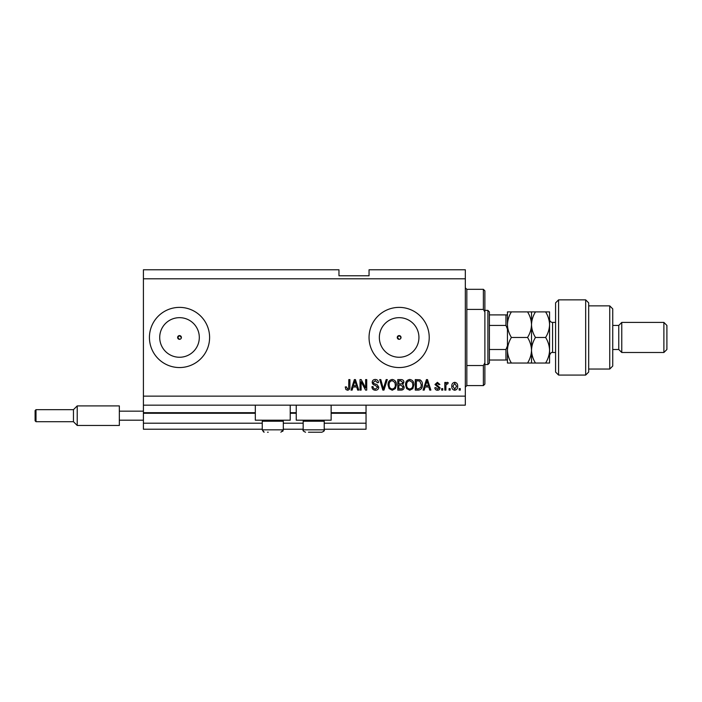 <?xml version="1.0" encoding="UTF-8"?>
<svg xmlns="http://www.w3.org/2000/svg" width="702" height="702" viewBox="0 0 702 702"><rect width="100%" height="100%" fill="white"/><g stroke="black" fill="none" stroke-linecap="round" stroke-linejoin="round"><path stroke-width="1.05" d="M143.41 278.791L465.329 278.791L465.329 269.77L369.05 269.77L369.05 275.789L338.969 275.789L338.969 269.77L143.41 269.77L143.41 429.22L262.25 429.22M283.31 429.22L303.167 429.22M324.227 429.22L366.04 429.22L366.04 423.209L324.227 423.209M143.41 423.209L262.25 423.209M283.31 423.209L303.167 423.209M331.142 413.276L366.04 413.276L366.04 423.209M366.04 413.276L366.04 412.679L331.142 412.679M143.41 412.679L255.326 412.679M290.224 412.679L296.244 412.679M366.04 405.151L366.04 412.679M400.465 338.794L401.017 337.46L399.14 335.582L397.253 337.46L399.14 339.338A1.878 1.878 0 0 0 401.017 337.46A1.878 1.878 0 0 0 399.14 335.582A1.878 1.878 0 0 0 397.253 337.46A1.878 1.878 0 0 0 399.14 339.338M180.844 338.794L181.388 337.46L179.51 335.582L177.632 337.46L179.51 339.338A1.878 1.878 0 0 0 181.388 337.46A1.878 1.878 0 0 0 179.51 335.582A1.878 1.878 0 0 0 177.632 337.46A1.878 1.878 0 0 0 179.51 339.338M179.51 317.664A19.796 19.796 0 0 0 159.714 337.46A19.796 19.796 0 0 0 179.51 357.257A19.796 19.796 0 0 0 199.307 337.46A19.796 19.796 0 0 0 179.51 317.664M399.14 317.664A19.796 19.796 0 0 0 379.343 337.46A19.796 19.796 0 0 0 399.14 357.257A19.796 19.796 0 0 0 418.936 337.46A19.796 19.796 0 0 0 399.14 317.664M399.14 307.379A30.089 30.089 0 0 0 369.05 337.46A30.089 30.089 0 0 0 399.14 367.55A30.089 30.089 0 0 0 429.22 337.46A30.089 30.089 0 0 0 399.14 307.379M179.51 307.379A30.089 30.089 0 0 0 149.429 337.46A30.089 30.089 0 0 0 179.51 367.55A30.089 30.089 0 0 0 209.6 337.46A30.089 30.089 0 0 0 179.51 307.379M290.224 405.151L290.224 420.2L255.326 420.2L255.326 405.151M296.244 405.151L296.244 420.2L331.142 420.2L331.142 405.151M143.41 405.151L465.329 405.151L465.329 278.791M361.118 381.73L361.118 390.11L360.029 390.11L360.029 379.58L361.188 379.58L365.637 387.978L365.637 379.58L366.725 379.58L366.725 390.11L365.558 390.11L361.118 381.73M378.764 387.179C378.562 389.171 377.457 390.189 375.447 390.251C373.227 390.11 372.051 388.926 371.92 386.697L373.016 386.556C373.157 388.101 373.999 388.917 375.535 389.013L377.667 387.214L375.035 385.222C373.324 384.942 372.376 383.976 372.2 382.327C372.358 380.475 373.376 379.519 375.254 379.449C377.255 379.545 378.334 380.589 378.483 382.59L377.395 382.73L375.289 380.677L373.288 382.353L373.631 383.424L377.141 384.67L378.764 387.179M387.285 379.58L383.968 390.11L382.836 390.11L379.685 379.58L380.809 379.58L383.345 388.882L386.144 379.58L387.285 379.58M392.234 390.251L389.127 388.592L388.057 384.986C387.934 381.853 389.329 380.01 392.234 379.449C395.094 379.993 396.481 381.791 396.402 384.854L395.331 388.636L392.234 390.251M409.74 390.251L406.633 388.592L405.563 384.986C405.44 381.853 406.827 380.01 409.74 379.449C412.6 379.993 413.987 381.791 413.908 384.854L412.837 388.636L409.74 390.251M450.149 388.61L450.149 390.11L449.052 390.11L449.052 388.61L450.149 388.61M457.669 386.205C457.809 388.487 456.827 389.838 454.729 390.251C452.658 389.847 451.676 388.522 451.79 386.284C451.667 384.038 452.65 382.713 454.729 382.318C456.774 382.704 457.757 384.003 457.669 386.205M347.525 390.251L345.884 389.505L345.252 386.969L346.349 386.828L347.578 389.013L348.666 388.224L348.815 379.58L349.903 379.58L349.903 386.732C350.114 388.715 349.324 389.891 347.525 390.251M143.41 396.13L465.329 396.13M425.122 386.969L424.21 390.11L423.069 390.11L426.43 379.58L427.5 379.58L430.861 390.11L429.729 390.11L428.808 386.969L425.122 386.969M440.022 387.776C439.908 389.364 439.048 390.189 437.443 390.251C435.898 390.172 435.029 389.347 434.828 387.785L435.924 387.653L437.513 389.154L438.934 387.969L434.968 384.503L437.39 382.318L439.891 384.503L438.794 384.643L437.434 383.415L436.065 384.345L440.022 387.776M442.76 388.61L442.76 390.11L441.663 390.11L441.663 388.61L442.76 388.61M445.91 386.144L445.91 390.11L444.814 390.11L444.814 382.45L445.91 382.45L445.91 383.678L447.2 382.318L448.236 382.73L447.823 383.818L446.103 384.573L445.91 386.144M460.266 388.61L460.266 390.11L459.169 390.11L459.169 388.61L460.266 388.61M422.385 384.793C422.569 387.908 421.235 389.68 418.374 390.11L415.277 390.11L415.277 379.58L419.919 379.773C421.735 380.879 422.56 382.546 422.385 384.793M404.194 387.021C404.106 389.066 403.045 390.093 401.009 390.11L397.771 390.11L397.771 379.58L401.035 379.58C402.808 379.589 403.764 380.475 403.922 382.23L402.746 384.433L404.194 387.021M353.053 386.969L352.141 390.11L351 390.11L354.361 379.58L355.431 379.58L358.792 390.11L357.66 390.11L356.739 386.969L353.053 386.969M426.474 382.669L425.482 385.731L428.448 385.731L426.965 380.677L426.474 382.669M454.703 383.415L452.878 386.275L454.756 389.154L456.572 386.275L454.703 383.415M416.365 380.809L416.365 388.882L418.243 388.882L420.875 387.346L421.288 384.775L419.708 381.019L416.365 380.809M409.749 380.677C407.52 381.133 406.493 382.572 406.66 385.003C406.59 387.267 407.608 388.61 409.731 389.013C411.907 388.575 412.934 387.179 412.811 384.828L412.355 382.441L409.749 380.677M398.868 380.809L398.868 383.959L401.869 383.854L402.825 382.406L400.658 380.809L398.868 380.809M398.868 385.187L398.868 388.882L402.097 388.75L403.106 387.03L400.877 385.187L398.868 385.187M392.242 380.677C390.014 381.133 388.987 382.572 389.154 385.003C389.083 387.267 390.11 388.61 392.225 389.013C394.401 388.575 395.428 387.179 395.305 384.828L394.849 382.441L392.242 380.677M354.405 382.669L353.413 385.731L356.379 385.731L354.896 380.677L354.405 382.669M267.515 432.23L268.217 432.23M282.283 420.2L283.31 421.218L262.25 421.218L262.25 429.826L283.31 429.826L282.704 431.414M323.201 420.2L324.227 421.218L303.167 421.218L303.167 429.826L324.227 429.826C324.789 430.502 323.991 431.3 321.814 432.23L308.432 432.23M309.134 432.23L318.252 432.23M321.814 432.23L318.962 432.23M466.83 309.398L483.38 309.398L483.38 289.321L466.83 289.321L466.83 385.6L465.329 387.1M483.38 365.523L484.88 362.855L484.88 384.091L483.38 385.6L483.38 365.523L466.83 365.523M483.38 289.321L484.88 290.83L484.88 312.065L483.38 309.398M484.88 362.855L484.88 312.065M487.89 310.381L489.391 311.89L489.391 363.031L487.89 364.54L487.89 310.381L484.88 310.381M507.449 329.089L505.94 325.43L505.94 314.9L506.897 314.9M489.391 325.43L505.94 325.43M489.391 349.499L505.94 349.499L507.449 345.84M507.449 360.029L505.94 360.029L507.449 360.029M489.391 360.029L505.94 360.029L505.94 349.499M489.391 314.9L505.94 314.9M558.59 375.07L555.58 372.06L555.58 302.86L558.59 299.851L558.59 375.07L585.67 375.07L585.67 299.851L558.59 299.851M609.74 305.87L612.749 308.88L612.749 366.04L609.74 369.05L609.74 305.87L588.68 305.87M612.749 325.43L618.76 325.43L618.76 349.499L621.77 352.501L621.77 322.42L663.89 322.42L663.89 352.501L621.77 352.501M663.89 322.42L666.9 325.43L666.9 349.499L663.89 352.501M585.67 299.851L588.68 302.86L588.68 372.06L585.67 375.07M511.398 363.031C508.932 359.055 507.607 354.791 507.449 350.245C507.599 345.753 508.915 341.497 511.398 337.46C508.924 333.45 507.607 329.194 507.449 324.675C507.607 320.147 508.924 315.882 511.398 311.89L507.449 311.89L507.449 363.031L535.468 363.031C532.993 359.055 531.677 354.791 531.511 350.245C531.361 354.738 530.045 359.003 527.562 363.031M531.511 311.89L531.511 324.675C531.668 320.165 532.993 315.9 535.468 311.89L527.562 311.89C530.036 315.9 531.353 320.156 531.511 324.675C531.353 329.203 530.036 333.468 527.562 337.46C530.028 341.444 531.353 345.709 531.511 350.245L531.511 363.031M527.562 337.46L511.398 337.46M527.562 311.89L511.398 311.89M531.511 324.675L531.511 350.245C531.668 345.753 532.985 341.497 535.468 337.46C532.993 333.459 531.677 329.194 531.511 324.675M545.612 363.031C548.095 359.003 549.412 354.738 549.569 350.245C549.403 345.709 548.087 341.444 545.612 337.46C548.087 333.45 549.412 329.185 549.569 324.675C549.403 320.156 548.087 315.891 545.612 311.89L549.569 311.89L549.569 363.031L535.468 363.031M545.612 337.46L535.468 337.46M545.612 311.89L535.468 311.89M35.1 420.796L35.1 410.573L36.004 409.67L36.004 421.7L35.1 420.796M36.004 421.7L73.456 421.7L73.456 409.67L77.22 405.905L77.22 425.465L119.34 425.465L119.34 411.17L143.41 411.17M119.34 420.2L143.41 420.2M119.34 411.17L119.34 405.905L77.22 405.905M143.41 413.276L255.326 413.276M290.224 413.276L296.244 413.276M555.58 322.42L552.571 322.42L552.571 352.501C551.386 352.123 550.377 353.124 549.569 355.51M264.145 432.178L262.25 429.826L263.61 431.993M263.268 420.2L262.25 421.218M283.31 421.218L283.31 429.826L280.897 432.23M304.185 420.2L303.167 421.218M303.431 430.931L303.167 429.826C302.571 430.466 303.369 431.274 305.572 432.23M324.227 421.218L324.227 429.826L323.587 431.458M466.83 289.321L465.329 287.82M483.38 385.6L466.83 385.6M487.89 364.54L484.88 364.54M618.76 349.499L612.749 349.499M609.74 369.05L588.68 369.05M618.76 325.43L621.77 322.42M552.571 322.42C550.745 322.244 549.745 321.235 549.569 319.41M555.58 352.501L552.571 352.501M77.22 425.465L73.456 421.7L77.22 425.465L119.34 425.465M36.004 409.67L73.456 409.67"/></g></svg>
